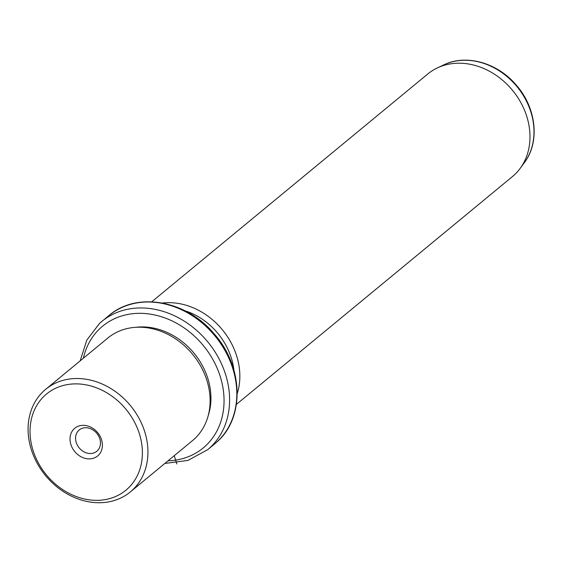 <?xml version="1.0" encoding="UTF-8"?>
<svg xmlns="http://www.w3.org/2000/svg" width="562" height="562" viewBox="0 0 562 562"><rect width="100%" height="100%" fill="white"/><g stroke="black" fill="none" stroke-linecap="round" stroke-linejoin="round"><path stroke-width="0.84" d="M85.846 452.698A13.818 11.43 50.5 0 1 76.137 442.161A13.818 11.43 50.5 0 1 79.214 429.965A13.818 11.43 50.5 0 1 90.173 428.553A13.818 11.43 -129.5 0 1 99.888 439.084A13.818 11.43 -129.5 0 1 96.805 451.279A13.818 11.43 -129.5 0 1 85.846 452.698M44.925 395.402A62.354 51.571 -129.5 0 0 48.093 476.878A62.354 51.571 -129.5 0 0 127.497 488.821A62.354 51.571 -129.5 0 0 124.328 407.345A62.354 51.571 -129.5 0 0 44.925 395.402M89.021 426.403A17.97 14.865 -129.5 0 0 70.257 436.196A17.97 14.865 -129.5 0 0 83.394 457.819A17.97 14.865 -129.5 0 0 102.158 448.026A17.97 14.865 -129.5 0 0 89.021 426.403M132.049 490.443A66.513 55.013 50.5 0 1 130.349 491.919A66.513 55.013 50.5 0 1 46.456 476.681A66.513 55.013 50.5 0 1 43.969 390.801A66.513 55.013 50.5 0 1 45.677 389.326A66.513 55.013 50.5 0 1 129.562 404.563A66.513 55.013 50.5 0 1 132.049 490.443M130.349 491.919L192.52 440.608A66.513 55.013 -129.5 0 0 194.22 439.133A66.513 55.013 -129.5 0 0 191.733 353.252A66.513 55.013 -129.5 0 0 107.848 338.015L45.677 389.326M208.319 415.276A64.433 53.292 -129.5 0 0 193.988 353.161A64.433 53.292 -129.5 0 0 135.723 327.309M233.911 370.14A62.354 51.571 -129.5 0 0 184.884 310.737M162.495 303.037A66.513 55.013 50.5 0 1 222.348 329.753A66.513 55.013 50.5 0 1 237.227 393.59M236.405 404.387L512.396 176.616A66.513 55.013 -129.5 0 0 514.097 175.14A66.513 55.013 -129.5 0 0 520.25 168.263A66.513 55.013 -129.5 0 0 512.488 90.299A66.513 55.013 -129.5 0 0 437.412 67.89A66.513 55.013 -129.5 0 0 427.724 74.022L151.733 301.794M174.255 455.684L176.833 463.959M168.052 460.805A78.982 65.325 -129.5 0 0 205.186 446.242A78.982 65.325 -129.5 0 0 201.168 343.038A78.982 65.325 -129.5 0 0 100.591 327.92A78.982 65.325 -129.5 0 0 83.38 358.212M164.856 463.446L187.898 460.433L207.61 449.719A83.141 68.761 -129.5 0 0 209.738 447.872A83.141 68.761 -129.5 0 0 206.626 340.523A83.141 68.761 -129.5 0 0 101.771 321.471A83.141 68.761 -129.5 0 0 99.643 323.319M207.61 449.719L214.817 443.769A83.141 68.761 -129.5 0 0 216.946 441.922A83.141 68.761 -129.5 0 0 213.834 334.573A83.141 68.761 -129.5 0 0 108.979 315.521L99.593 323.361L86.815 340.087L80.176 360.846M520.25 168.263L524.529 162.411A64.679 53.495 -129.5 0 0 516.97 86.597A64.679 53.495 -129.5 0 0 443.966 64.799L437.412 67.89M216.77 442.076L216.995 441.88C245.123 417.615 243.318 366.136 214.003 333.659C186.352 300.305 136.714 291.334 108.979 315.521M524.529 162.411C540.096 141.947 536.281 107.834 516.485 85.354C497.932 62.972 466.341 53.769 443.966 64.799"/></g></svg>
